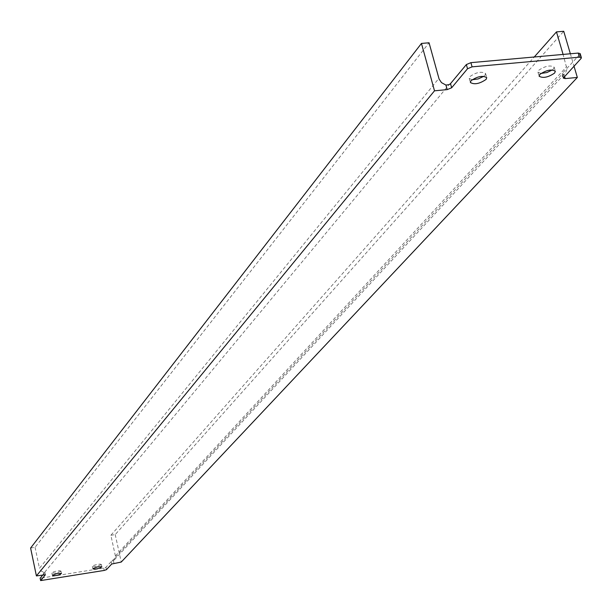 <?xml version="1.0" encoding="UTF-8"?>
<svg xmlns="http://www.w3.org/2000/svg" width="612" height="612" viewBox="0 0 612 612"><rect width="100%" height="100%" fill="white"/><g stroke="black" fill="none" stroke-linecap="round" stroke-linejoin="round"><path stroke-width="0.46" stroke-dasharray="3.06 2.29" d="M540.901 73.463L537.94 72.147L538.637 70.342C545.07 65.981 550.242 64.918 554.158 67.152L553.439 68.988L552.384 69.921M472.074 79.767L469.205 78.374L469.802 76.653C476.243 72.201 481.499 71.153 485.576 73.509L484.956 75.261L483.87 76.263M60.833 571.302L56.006 573.054L51.859 573.016L53.336 571.96L56.786 570.996L59.984 570.69L60.833 571.302M101.21 564.708L96.405 566.452L92.336 566.421L93.835 565.35L97.247 564.394L100.391 564.088L101.21 564.708M42.832 574.867L44.883 572.335L41.448 571.256L39.451 568.296L438.881 78.367M113.962 563.239L113.381 560.6L111.17 561.625L105.93 567.301L103.688 568.066L40.201 578.264M580.168 53.596L579.847 54.391L581.063 58.492M563.568 77.334L562.39 73.295L579.847 54.391M562.39 73.295L562.137 74.167L563.882 74.129L565.519 72.889L566.995 69.125L563.086 54.422M113.381 560.6L114.413 559.781L115.393 555.964L566.689 66.677M115.393 555.964L110.864 535.278L534.245 57M110.864 535.278L115.224 534.582L563.728 31.273M115.224 534.582L121.245 562.053M570.353 53.772L573.995 66.111M30.6 548.031L35.068 547.319L429.058 42.779M35.068 547.319L39.451 568.296M44.707 572.22L449.101 84.64M111.805 561.281L562.137 74.167M42.121 580.635L41.624 578.241M103.688 568.066L104.201 570.438M563.882 74.129L564.516 76.309M43.314 572.021L43.88 574.699M45.311 574.676L44.837 572.442M106.442 569.673L105.93 567.301M111.17 561.625L111.69 564.019M537.94 72.147L539.126 76.225M469.205 78.374L470.36 82.498M51.859 573.016L52.372 575.418M92.336 566.421L92.848 568.808M114.413 559.781L565.519 72.889M101.332 564.425L101.844 566.811M60.94 571.034L61.445 573.444M485.576 73.509L486.739 77.64M554.158 67.152L555.344 71.221M563.269 78.084L562.084 74.052M45.387 574.76L44.883 572.335"/><path stroke-width="0.92" d="M539.815 74.419L539.126 76.225C543.005 78.443 548.176 77.387 554.633 73.05L555.344 71.221C551.435 69.003 546.264 70.074 539.815 74.419M552.384 69.921L546.883 72.545L540.901 73.463M470.957 80.784L470.36 82.498C474.399 84.854 479.655 83.813 486.119 79.384L486.739 77.64C482.669 75.291 477.406 76.339 470.957 80.784M483.87 76.263L478.224 78.925L472.074 79.767M52.464 575.165L53.321 575.762L56.518 575.456L59.961 574.5L61.445 573.444L57.291 573.406L52.464 575.165M92.963 568.533L93.781 569.145L96.918 568.839L100.33 567.882L101.844 566.811L97.767 566.788L92.963 568.533M36.406 575.915L434.497 90.813L421.461 43.429L30.6 548.031L36.406 575.915L45.387 574.76L40.629 580.581L104.201 570.438L106.442 569.673L111.69 564.019L121.245 562.053L577.338 77.456L565.182 78.588L563.269 78.084L581.063 58.492L581.385 57.696L579.449 57.176L472.089 66.846L467.522 68.751L466.352 64.566L450.508 83.645L451.656 87.768L467.522 68.751M451.656 87.768L447.196 89.62L445.934 85.068L449.101 84.64L450.508 83.645M434.497 90.813L447.196 89.62M445.934 85.068L441.489 82.628L439.095 79.032L429.058 42.779L421.461 43.429M40.201 578.264L42.832 574.867M466.352 64.566L470.911 62.654L472.089 66.846M579.449 57.176L578.233 53.068L470.911 62.654M578.233 53.068L580.168 53.596L581.385 57.696M534.245 57L556.469 31.893L563.086 54.422M556.469 31.893L563.728 31.273L570.353 53.772M573.995 66.111L577.338 77.456M564.516 76.309L565.182 78.588M40.163 578.08L40.667 580.474M40.629 580.581L40.124 578.179"/></g></svg>
